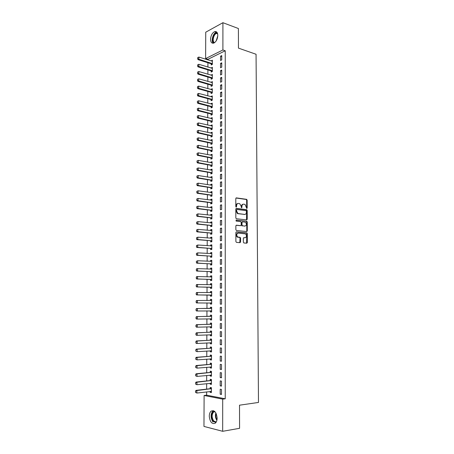 <?xml version="1.0" encoding="UTF-8"?>
<svg xmlns="http://www.w3.org/2000/svg" width="454" height="454" viewBox="0 0 454 454"><rect width="100%" height="100%" fill="white"/><g stroke="black" fill="none" stroke-linecap="round" stroke-linejoin="round"><path stroke-width="0.68" d="M246.8 208.477L247.186 208.006L247.152 200.152L246.59 199.334L236.364 197.887L235.791 198.557L235.808 206.536L236.211 207.115L236.613 205.605C236.721 204.164 237.334 203.449 238.446 203.454L239.763 203.704L241.142 206.201L241.443 207.767L241.942 207.33L241.937 206.303C242.044 204.873 242.646 204.158 243.741 204.164L245.029 204.408L246.8 208.477M246.613 208.386L246.647 200.248L246.21 199.471L236.001 198.012M236.035 207.035L236.108 205.702L236.613 205.605M241.358 207.716L241.432 206.394L241.937 206.303M209.271 416.216C209.322 413.889 209.935 412.198 211.099 411.148C214.39 409.843 216.405 412.153 217.143 418.077C217.097 420.393 216.496 422.084 215.344 423.139C212.007 424.45 209.986 422.146 209.271 416.216M210.548 39.299C210.86 35.412 212.251 32.847 214.725 31.61C216.626 31.258 217.653 32.529 217.801 35.435C217.489 39.322 216.11 41.887 213.664 43.13C211.729 43.505 210.69 42.228 210.548 39.299M243.355 242.181L243.929 242.981L246.794 243.208L247.351 242.504L247.311 233.651L246.914 232.896L236.443 231.875L235.864 232.579L235.887 241.573L236.472 242.385L240.001 242.669L240.575 241.954L240.563 238.123L240.172 237.374L237.743 237.011C236.25 235.195 236.409 233.895 238.231 233.101L245.478 233.872C246.959 235.654 246.811 236.948 245.029 237.76L243.906 237.658L243.338 238.367L243.355 242.181M206.627 391.864L206.61 395.173L225.235 398.794L225.246 50.763L222.897 49.968L205.617 58.583L205.736 32.2L222.914 22.7L222.897 49.968M225.235 398.794L222.698 399.134L222.681 431.3L203.971 426.431L204.107 395.485L222.698 399.134M222.914 22.7L238.395 28.517L238.458 48.124L256.062 54.259L258.479 402.448L239.513 405.189L239.581 428.315L222.681 431.3M246.681 219.918L247.243 219.237L247.203 210.474L246.777 209.703L236.392 208.358L235.813 209.039L235.836 217.943L236.25 218.714L246.681 219.918M247.254 222.029L247.299 230.842L246.738 231.534L236.443 230.541L235.859 229.73L235.853 225.893L236.432 225.195L240.637 225.632L241.205 224.94L241.199 222.42L240.785 221.654L236.131 221.092L236.245 220.065L246.845 221.268L247.254 222.029L246.749 222.108L246.789 230.91L247.299 230.842M220.201 385.889L221.484 386.11L221.49 381.11L220.207 380.906L220.201 385.889L221.484 385.741M210.191 383.25L210.191 384.18L211.416 384.39L211.433 379.493L210.202 379.294L210.202 380.537M220.218 369.312L221.495 369.488L221.501 364.522L220.224 364.363L220.218 369.312L221.495 369.193M210.242 366.963L210.242 367.939L211.468 368.109L211.479 363.245L210.259 363.087L210.253 364.312M220.241 352.849L221.512 352.985L221.512 348.053L220.247 347.934L220.241 352.849L221.512 352.764M210.298 350.783L210.293 351.81L211.513 351.941L211.53 347.111L210.31 346.992L210.304 348.201M220.258 336.505L221.524 336.596L221.529 331.698L220.264 331.624L220.258 336.505L221.524 336.442M210.35 334.712L210.344 335.79L211.564 335.881L211.575 331.079L210.361 331.006L210.355 332.197M220.275 320.269L221.535 320.32L221.541 315.456L220.281 315.422L220.275 320.269L221.535 320.235M210.401 318.753L210.395 319.877L211.609 319.928L211.621 315.161L210.412 315.127L210.406 316.302M220.298 299.334L221.558 299.334L220.298 299.334L220.292 304.146L221.552 304.14L220.292 304.146M221.558 299.328L221.552 304.157M210.463 299.356L211.672 299.356L210.463 299.356L210.457 300.537M210.452 302.92L210.446 304.078L211.655 304.072M211.672 299.351L211.655 304.084L210.446 304.078M221.569 283.307L220.315 283.353L220.309 288.137L221.563 288.103L221.569 283.307M210.497 287.223L210.497 288.381L211.7 288.347L211.717 283.648L210.508 283.688L210.508 284.806M221.58 267.4L220.332 267.485L220.326 272.23L221.575 272.162L221.58 267.4M210.548 271.628L210.548 272.786L211.746 272.718L211.763 268.047L210.56 268.127L210.56 269.182M221.592 251.601L220.349 251.72L220.343 256.436L221.592 256.328L221.592 251.601M210.599 256.141L210.594 257.299L211.791 257.191L211.808 252.555L210.611 252.674L210.605 253.667M221.609 235.904L220.366 236.069L220.36 240.751L221.603 240.603L221.609 235.904M210.65 240.756L210.645 241.914L211.836 241.772L211.853 237.164L210.662 237.317L210.656 238.254M221.62 220.321L220.383 220.519L220.377 225.173L221.614 224.985L221.62 220.321M210.696 225.468L210.696 226.631L211.882 226.45L211.899 221.875L210.707 222.068L210.707 222.942M221.631 204.839L220.4 205.072L220.394 209.697L221.631 209.47L221.631 204.839M210.747 210.287L210.741 211.451L211.927 211.235L211.944 206.689L210.758 206.916L210.752 207.728M221.648 189.46L220.417 189.732L220.411 194.323L221.643 194.062L221.648 189.46M210.798 195.129L210.792 196.366L211.973 196.117L211.99 191.599L210.804 191.866L210.804 192.621M221.66 174.188L220.434 174.495L220.428 179.058L221.654 178.757L221.66 174.188M210.843 180.142L210.838 181.384L212.018 181.101L212.029 176.612L210.855 176.912L210.849 177.61M221.671 159.013L220.451 159.36L220.445 163.888L221.666 163.553L221.671 159.013M210.889 165.25L210.889 166.504L212.063 166.181L212.075 161.726L210.9 162.055L210.9 162.702M221.683 143.946L220.468 144.327L220.462 148.827L221.683 148.458L221.683 143.946M210.94 150.456L210.934 151.715L212.103 151.358L212.12 146.931L210.951 147.3L210.945 147.885M221.694 128.976L220.485 129.39L220.479 133.862L221.694 133.453L221.694 128.976M210.985 135.757L210.979 137.023L212.149 136.637L212.16 132.239L210.996 132.636L210.996 133.17M221.711 114.102L220.502 114.55L220.496 118.993L221.705 118.556L221.711 114.102M211.031 121.156L211.031 122.432L212.194 122.007L212.205 117.637L211.042 118.068L211.042 118.551M221.722 99.33L220.519 99.812L220.513 104.227L221.717 103.75L221.722 99.33M211.082 106.645L211.076 107.927L212.234 107.473L212.245 103.132L211.087 103.597L211.087 104.023M221.734 84.654L220.531 85.17L220.531 89.552L221.728 89.046L221.734 84.654M211.127 92.355L211.121 93.524L212.279 93.036L212.29 88.723L211.133 89.217L211.133 89.591M221.745 70.075L220.548 70.625L220.542 74.978L221.739 74.439L221.745 70.075M211.172 78.037L211.167 79.206L212.319 78.69L212.33 74.399L211.178 75.251M221.756 55.592L220.565 56.171L220.559 60.495L221.751 59.928L221.756 55.592M211.218 63.815L211.212 64.984L212.364 64.434L212.376 60.172L211.224 61.001M225.246 50.763L207.938 59.326L207.938 59.956M207.926 62.76L207.909 67.096M207.898 69.888L207.881 74.263M207.87 77.038L207.853 81.448M207.841 84.217L207.824 88.661M207.813 91.413L207.796 95.896M207.784 98.637L207.767 103.154M207.756 105.884L207.739 110.436M207.728 113.154L207.705 117.739M207.699 120.446L207.677 125.071M207.671 127.761L207.648 132.426M207.637 135.105L207.62 139.804M207.609 142.471L207.591 147.204M207.58 149.86L207.563 154.632M207.552 157.271L207.535 162.084M207.523 164.711L207.501 169.558M207.495 172.174L207.472 177.06M207.461 179.659L207.444 184.585M207.433 187.173L207.416 192.133M207.404 194.709L207.382 199.709M207.376 202.268L207.353 207.308M207.342 209.856L207.325 214.935M207.313 217.466L207.291 222.591M207.285 225.105L207.262 230.263M207.251 232.771L207.234 237.97M207.223 240.455L207.2 245.699M207.194 248.173L207.172 253.451M207.16 255.914L207.143 261.232M207.132 263.678L207.109 269.04M207.098 271.469L207.081 276.872M207.069 279.289L207.047 284.732M207.041 287.138L207.018 292.62M207.007 295.009L206.984 300.537M206.979 302.914L206.956 308.453M206.945 310.865L206.922 316.398M206.911 318.839L206.893 324.366M206.882 326.84L206.859 332.368M206.848 334.87L206.825 340.392M206.82 342.929L206.797 348.445M206.786 351.016L206.763 356.526M206.752 359.131L206.735 364.636M206.723 367.275L206.701 372.774M206.689 375.441L206.666 380.94M206.655 383.641L206.632 389.129M211.195 70.915L211.189 72.084L212.341 71.55L212.353 67.277L211.201 68.117M221.751 62.822L220.559 63.384L220.553 67.725L221.745 67.169L221.751 62.822M211.15 85.187L211.144 86.351L212.296 85.851L212.313 81.55L211.155 82.407M221.739 77.35L220.542 77.884L220.536 82.253L221.734 81.731L221.739 77.35M211.104 99.545L211.099 100.714L212.256 100.243L212.268 95.913L211.11 96.396L211.11 96.793M221.728 91.98L220.525 92.48L220.519 96.878L221.722 96.384L221.728 91.98M211.053 113.886L211.053 115.168L212.211 114.731L212.228 110.373L211.065 110.821L211.065 111.275M221.717 106.707L220.508 107.172L220.502 111.599L221.711 111.139L221.717 106.707M211.008 128.442L211.008 129.713L212.171 129.311L212.183 124.924L211.019 125.344L211.019 125.849M221.7 121.524L220.491 121.956L220.485 126.416L221.7 125.991L221.7 121.524M210.962 143.095L210.957 144.361L212.126 143.986L212.143 139.571L210.974 139.957L210.968 140.513M221.688 136.45L220.474 136.847L220.474 141.33L221.688 140.944L221.688 136.45M210.917 157.839L210.911 159.099L212.086 158.758L212.097 154.315L210.923 154.666L210.923 155.279M221.677 151.466L220.457 151.829L220.457 156.346L221.671 155.994L221.677 151.466M210.866 172.685L210.866 173.933L212.041 173.627L212.052 169.155L210.877 169.473L210.877 170.142M221.666 166.59L220.445 166.913L220.44 171.459L221.66 171.147L221.666 166.59M210.821 187.621L210.815 188.864L211.995 188.597L212.007 184.097L210.832 184.375L210.826 185.101M221.654 181.81L220.428 182.099L220.423 186.679L221.648 186.395L221.654 181.81M196.735 199.034L196.871 200.157L196.735 199.034L198.04 198.46L198.029 200.77L197.184 200.946L210.622 202.694L210.769 203.897L211.95 203.664L211.967 199.13L210.781 199.38L210.781 200.163M221.637 197.138L220.411 197.388L220.406 201.996L221.637 201.752L221.637 197.138M210.724 217.869L210.718 219.027L211.904 218.828L211.922 214.271L210.735 214.481L210.73 215.321M221.626 212.568L220.394 212.784L220.389 217.421L221.626 217.216L221.626 212.568M210.673 233.101L210.667 234.258L211.859 234.099L211.876 229.508L210.684 229.679L210.679 230.581M221.614 228.101L220.377 228.277L220.372 232.947L221.609 232.783L221.614 228.101M210.622 248.434L210.622 249.592L211.814 249.467L211.831 244.848L210.633 244.984L210.633 245.943M221.603 243.741L220.36 243.883L220.355 248.582L221.597 248.452L221.603 243.741M210.577 263.87L210.571 265.028L211.768 264.943L211.785 260.29L210.588 260.386L210.582 261.413M221.586 259.484L220.343 259.586L220.338 264.324L221.586 264.234L221.586 259.484M210.525 279.414L210.52 280.572L211.723 280.521L211.74 275.833L210.537 275.896L210.531 276.98M221.575 275.34L220.326 275.402L220.321 280.169L221.569 280.118L221.575 275.34M210.474 295.06L210.469 296.212L211.678 296.201L211.695 291.485L210.486 291.508L210.48 292.66M221.563 291.303L220.309 291.326L220.303 296.127L221.558 296.116L221.563 291.303M211.632 311.285L210.44 310.814L210.418 311.966L211.632 311.994L211.643 307.245L210.435 307.227L210.435 308.391M220.281 312.193L221.546 312.221L221.546 307.381L220.286 307.364L220.281 312.193L221.546 312.176M210.372 326.721L210.372 327.822L211.587 327.89L211.598 323.106L210.384 323.055L210.384 324.235M220.264 328.373L221.529 328.441L221.535 323.566L220.269 323.509L220.264 328.373L221.529 328.327M210.321 342.736L210.321 343.786L211.536 343.894L211.553 339.081L210.333 338.985L210.333 340.182M220.247 344.665L221.518 344.773L221.524 339.864L220.252 339.762L220.247 344.665L221.518 344.586M210.27 358.859L210.264 359.863L211.49 360.011L211.507 355.164L210.281 355.028L210.276 356.242M220.23 361.066L221.507 361.219L221.507 356.276L220.235 356.135L220.23 361.066L221.507 360.964M210.219 375.095L210.213 376.048L211.445 376.235L211.456 371.355L210.23 371.179L210.225 372.411M220.213 377.586L221.49 377.785L221.495 372.802L220.218 372.62L220.213 377.586L221.49 377.456M210.168 391.439L210.162 392.341L211.394 392.574L211.411 387.659L210.179 387.444L210.174 388.692M220.196 394.22L221.478 394.464L221.478 389.447L220.201 389.22L220.196 394.22L221.478 394.061M246.63 231.409L247.033 231.449M238.418 213.681L237.663 213.59M206.61 395.173L204.107 395.485M207.938 59.326L205.617 58.583M211.224 60.734L212.37 61.103M220.565 56.171L221.756 56.563M211.201 67.822L212.353 68.179M220.559 63.384L221.751 63.77M211.178 74.933L212.33 75.279M220.548 70.625L221.745 70.994M211.155 82.06L212.307 82.395M220.542 77.884L221.739 78.247M211.133 89.217L212.29 89.54M220.531 85.17L221.734 85.517M211.11 96.396L212.268 96.708M220.525 92.48L221.728 92.815M211.087 103.597L212.245 103.898M220.519 99.812L221.722 100.141M211.065 110.821L212.222 111.117M220.508 107.172L221.717 107.484M211.042 118.068L212.205 118.352M220.502 114.55L221.705 114.856M211.019 125.344L212.183 125.61M220.491 121.956L221.7 122.251M210.996 132.636L212.16 132.897M220.485 129.39L221.694 129.668M210.974 139.957L212.137 140.207M220.474 136.847L221.688 137.114M210.951 147.3L212.114 147.539M220.468 144.327L221.683 144.582M210.923 154.666L212.097 154.893M220.457 151.829L221.677 152.073M210.9 162.055L212.075 162.271M220.451 159.36L221.671 159.592M210.877 169.473L212.052 169.677M220.445 166.913L221.666 167.134M210.855 176.912L212.029 177.105M220.434 174.495L221.66 174.705M210.832 184.375L212.007 184.557M220.428 182.099L221.654 182.298M210.804 191.866L211.984 192.036M220.417 189.732L221.643 189.914M210.781 199.38L211.961 199.539M220.411 197.388L221.637 197.564M210.758 206.916L211.939 207.064M220.4 205.072L221.631 205.231M210.735 214.481L211.922 214.611M220.394 212.784L221.626 212.926M210.707 222.068L211.899 222.188M220.383 220.519L221.62 220.65M210.684 229.679L211.876 229.792M220.377 228.277L221.614 228.402M210.662 237.317L211.853 237.419M220.366 236.069L221.609 236.176M210.633 244.984L211.831 245.069M220.36 243.883L221.603 243.974M210.611 252.674L211.808 252.747M220.349 251.72L221.592 251.805M210.588 260.386L211.785 260.454M220.343 259.586L221.586 259.66M210.56 268.127L211.763 268.183M220.332 267.485L221.58 267.537M210.537 275.896L211.74 275.936M220.326 275.402L221.575 275.447M210.508 283.688L211.717 283.716M220.315 283.353L221.569 283.381M210.486 291.508L211.695 291.525M220.309 291.326L221.563 291.343M210.418 311.966L211.632 311.943M210.395 319.877L211.609 319.849M210.372 327.822L211.587 327.777M210.344 335.79L211.564 335.733M210.321 343.786L211.536 343.718M210.293 351.81L211.513 351.725M210.264 359.863L211.49 359.767M210.242 367.939L211.468 367.831M210.213 376.048L211.445 375.923M210.191 384.18L211.422 384.044M210.162 392.341L211.394 392.194M243.066 204.243C242.061 204.345 241.517 205.066 241.432 206.394M237.76 203.534C236.744 203.642 236.194 204.368 236.108 205.702M246.499 219.901L246.692 210.56L246.272 209.788L236.04 208.471M246.42 211.189L246.023 210.622L237.028 209.493L236.625 209.969L236.625 211.059L237.975 213.539L244.632 214.43C245.727 214.413 246.323 213.692 246.426 212.268L246.42 211.189M236.852 209.521L236.12 210.054L236.625 209.969M244.751 214.436L237.47 213.624L236.12 211.144L236.12 210.054M246.528 231.517L246.789 230.91M236.108 225.286L240.336 225.672M235.972 220.173L246.692 221.223M244.439 226.149L244.95 226.081C246.743 225.28 246.88 223.987 245.359 222.205L242.561 221.819L241.993 222.505L242.005 225.019L242.408 225.78L244.95 226.081L242.578 225.831M242.345 221.847L241.488 222.579L241.993 222.505M242.067 225.905L241.5 225.093L241.488 222.579M246.749 222.108L246.181 221.302M244.978 237.765L243.616 237.743M237.72 233.169C235.904 233.963 235.739 235.263 237.232 237.073L238.242 237.164M239.774 242.646L240.053 238.185L239.661 237.436L237.731 237.226M246.556 243.191L246.8 233.714L246.403 232.964L236.137 231.96M212.37 61.222L198.892 57.073L198.875 59.236L212.364 63.639M197.757 58.617L197.762 57.539L197.621 58.691L198.875 59.236L198.058 59.65L211.076 63.747L212.205 64.508M198.892 57.073L197.762 57.539M197.621 58.691L198.058 59.65M212.353 68.327L198.846 64.292L198.835 66.466L212.341 70.75M197.711 65.847L197.717 64.763L197.575 65.915L198.835 66.466L198.012 66.869L211.053 70.852L212.2 71.613M198.846 64.292L197.717 64.763M197.575 65.915L198.012 66.869M212.33 75.449L198.801 71.539L198.79 73.718L212.324 77.884M197.666 73.105L197.672 72.016L197.53 73.168L198.79 73.718L197.967 74.11L211.031 77.975L212.2 78.741M198.801 71.539L197.672 72.016M197.53 73.168L197.967 74.11M214.169 42.909C210.701 41.847 213.93 31.632 217.335 32.96M217.523 33.437L216.524 33.448C213.499 34.152 211.882 41.887 214.589 42.648M216.802 32.143L216.348 32.234C213.034 33.006 210.769 41.161 213.278 43.221M215.917 422.515L213.238 421.34C210.554 418.355 211.36 411.142 214.379 411.176M214.81 411.551L213.59 412.028C211.649 414.604 211.678 417.578 213.681 420.96L216.235 422.027M213.301 410.637L212.881 410.927C210.469 414.116 210.503 417.805 212.988 421.999M212.307 82.594L198.761 78.809L198.744 80.994L212.302 85.04M197.621 80.381L197.626 79.285L197.479 80.443L198.744 80.994L197.921 81.374L211.008 85.125L212.2 85.891M198.761 78.809L197.626 79.285M197.479 80.443L197.921 81.374M212.285 89.767L198.716 86.107L198.704 88.297L212.279 92.213M197.575 87.684L197.581 86.583L197.433 87.741L198.704 88.297L197.876 88.661L210.979 92.293L212.194 93.07M198.716 86.107L197.581 86.583M197.433 87.741L197.876 88.661M212.268 96.957L198.67 93.422L198.659 95.624L212.256 99.415M197.524 95.005L197.535 93.91L197.388 95.068L198.659 95.624L197.831 95.976L210.957 99.488L212.2 100.266M198.67 93.422L197.535 93.91M197.388 95.068L197.831 95.976M197.348 101.31L197.479 102.36L197.348 101.31L198.625 100.765L198.614 102.973L212.239 106.639M197.479 102.36L198.614 102.973L197.785 103.313L210.94 106.701L212.2 107.49M212.245 104.176L198.625 100.765L197.49 101.253M197.342 102.417L197.785 103.313M197.303 108.682L197.433 109.732L197.303 108.682L198.585 108.131L198.568 110.345L212.217 113.892M197.433 109.732L198.568 110.345L197.74 110.674L210.911 113.943L212.2 114.731M212.222 111.417L198.585 108.131L197.439 108.625M197.297 109.789L197.74 110.674M197.257 116.071L197.388 117.132L197.257 116.071L198.54 115.52L198.523 117.745L212.194 121.161M197.388 117.132L198.523 117.745L197.694 118.063L210.917 121.212L212.194 121.995M212.2 118.681L198.54 115.52L197.394 116.02M197.252 117.183L197.694 118.063M197.212 123.488L197.342 124.555L197.212 123.488L198.494 122.938L198.483 125.168L212.171 128.459M197.342 124.555L198.483 125.168L197.649 125.469L210.866 128.493L212.171 129.271M212.183 125.968L198.494 122.938L197.348 123.437M197.206 124.606L197.649 125.469M197.167 130.934L197.297 132L197.167 130.934L198.449 130.377L198.438 132.613L212.154 135.774M197.297 132L198.438 132.613L197.603 132.903L210.843 135.803L212.149 136.575M212.16 133.277L198.449 130.377L197.303 130.883M197.155 132.052L197.603 132.903M197.115 138.396L197.246 139.474L197.115 138.396L198.404 137.84L198.392 140.087L212.132 143.118M197.246 139.474L198.392 140.087L197.558 140.365L210.815 143.141L212.126 143.895M212.137 140.615L198.404 137.84L197.257 138.351M197.11 139.52L197.558 140.365M197.07 145.887L197.201 146.971L197.07 145.887L198.358 145.331L198.347 147.584L212.109 150.484M197.201 146.971L198.347 147.584L197.513 147.851L210.866 150.518L212.103 151.244M212.114 147.976L198.358 145.331L197.206 145.842M197.064 147.017L197.513 147.851M197.025 153.407L197.155 154.491L197.025 153.407L198.313 152.845L198.302 155.103L212.086 157.879M197.155 154.491L198.302 155.103L197.467 155.359L210.769 157.884L212.086 158.616M212.092 155.359L198.313 152.845L197.161 153.361M197.013 154.536L197.467 155.359M196.974 160.949L197.11 162.038L196.974 160.949L198.267 160.387L198.256 162.651L212.063 165.296M197.11 162.038L198.256 162.651L197.416 162.895L210.747 165.29L212.063 166.011M212.075 162.765L198.267 160.387L197.115 160.909M196.968 162.078L197.416 162.895M196.928 168.513L197.059 169.614L196.928 168.513L198.222 167.952L198.211 170.222L212.041 172.736M197.059 169.614L198.211 170.222L197.371 170.454L210.718 172.719L212.041 173.434M212.052 170.193L198.222 167.952L197.064 168.474M196.923 169.648L197.371 170.454M196.877 176.107L197.013 177.213L196.877 176.107L198.177 175.539L198.165 177.82L212.018 180.198M197.013 177.213L198.165 177.82L197.325 178.036L210.696 180.176L212.018 180.879M212.029 177.65L198.177 175.539L197.019 176.067M196.871 177.247L197.325 178.036M196.832 183.722L196.962 184.835L196.832 183.722L198.131 183.155L198.12 185.442L212.001 187.684M196.962 184.835L198.12 185.442L197.28 185.646L210.673 187.655L211.995 188.348M211.626 185.215L198.131 183.155L196.974 183.688M196.826 184.869L197.28 185.646M196.786 191.367L196.917 192.485L196.786 191.367L198.086 190.793L198.075 193.092L211.978 195.203M196.917 192.485L198.075 193.092L197.229 193.285L210.65 195.163L211.973 195.839M211.984 192.638L198.086 190.793L196.923 191.333M211.984 192.604L211.524 192.723M196.775 192.513L197.229 193.285M196.871 200.157L198.029 200.77L211.956 202.739M211.632 202.569L210.775 202.739L211.95 203.358M211.961 200.169L198.04 198.46L196.877 199.005M211.961 200.112L211.445 200.254M196.73 200.191L197.184 200.946M196.69 206.729L196.82 207.858L196.69 206.729L197.995 206.156L197.978 208.465L211.933 210.304M196.82 207.858L197.978 208.465L197.138 208.63L210.599 210.247L211.927 210.906M211.939 207.722L197.995 206.156L196.826 206.701M211.939 207.648L211.365 207.807M196.678 207.887L197.138 208.63M196.639 214.453L196.775 215.588L196.639 214.453L197.95 213.874L197.933 216.195L211.91 217.892M196.775 215.588L197.933 216.195L197.087 216.342L210.577 217.829L211.91 218.47M211.916 215.304L197.95 213.874L196.781 214.424M211.916 215.207L211.286 215.383M196.633 215.61L197.087 216.342M196.588 222.199L196.724 223.34L196.588 222.199L197.904 221.62L197.887 223.947L211.887 225.507M196.724 223.34L197.887 223.947L197.042 224.083L210.548 225.434L211.887 226.064M211.893 222.908L197.904 221.62L196.73 222.176M211.893 222.789L211.206 222.993M196.582 223.362L197.042 224.083M196.542 229.974L196.673 231.12L196.542 229.974L197.853 229.389L197.842 231.727L211.865 233.146M196.673 231.12L197.842 231.727L196.991 231.846L210.525 233.061L211.865 233.685M211.87 230.536L197.853 229.389L196.684 229.951M211.87 230.394L211.127 230.626M196.531 231.143L196.991 231.846M196.491 237.771L196.627 238.923L196.491 237.771L197.808 237.187L197.796 239.53L211.842 240.807M196.627 238.923L197.796 239.53L196.945 239.638L210.503 240.716L211.842 241.329M211.848 238.197L197.808 237.187L196.633 237.754M211.848 238.027L211.048 238.282M196.486 238.946L196.945 239.638M196.44 245.597L196.576 246.76L196.44 245.597L197.762 245.012L197.745 247.362L211.819 248.497M196.576 246.76L197.745 247.362L196.894 247.458L210.474 248.4L211.819 248.996M211.825 245.875L197.762 245.012L196.582 245.58M211.825 245.688L210.968 245.972M196.434 246.772L196.894 247.458M196.395 253.451L196.525 254.62L196.395 253.451L197.711 252.861L197.7 255.222L211.797 256.215M196.525 254.62L197.7 255.222L196.849 255.301L210.452 256.107L211.797 256.692M211.802 253.582L197.711 252.861L196.537 253.434M211.802 253.372L210.889 253.684M196.383 254.632L196.849 255.301M196.344 261.328L196.48 262.503L196.344 261.328L197.666 260.738L197.655 263.11L211.774 263.956M196.48 262.503L197.655 263.11L196.798 263.178L210.423 263.842L211.774 264.415M211.78 261.317L197.666 260.738L196.486 261.317M211.78 261.078L210.809 261.425M196.338 262.514L196.798 263.178M196.293 269.239L196.429 270.419L196.293 269.239L196.764 268.7L197.621 268.643L197.603 271.021L211.751 271.725M196.429 270.419L197.603 271.021L196.747 271.072L210.401 271.6L211.751 272.162M211.757 269.074L197.621 268.643L196.434 269.228M211.757 268.819L210.73 269.194M196.287 270.425L196.747 271.072M196.242 277.173L196.378 278.359L196.242 277.173L196.713 276.617L197.569 276.577L197.558 278.96L211.729 279.522M196.378 278.359L197.558 278.96L196.701 279L210.378 279.386L211.729 279.931M211.734 276.861L197.569 276.577L196.389 277.167M211.734 276.577L210.645 276.985M196.236 278.364L196.701 279M196.196 285.135L196.332 286.326L196.196 285.135L196.667 284.562L197.524 284.533L197.507 286.928L211.706 287.342M196.332 286.326L197.507 286.928L196.65 286.951L210.35 287.195L211.706 287.734M211.712 284.669L197.524 284.533L196.338 285.129M211.712 284.363L210.565 284.806M196.185 286.326L196.65 286.951M196.145 293.119L196.281 294.317L196.145 293.119L196.616 292.535L197.479 292.524L197.462 294.924L211.683 295.185M196.281 294.317L197.462 294.924L196.599 294.93L210.327 295.032L211.683 295.56M211.689 292.512L197.479 292.524L196.287 293.119M211.689 292.177L210.52 292.643L211.388 292.631M196.134 294.323L196.599 294.93M196.094 301.138L196.23 302.341L196.094 301.138L196.565 300.537L197.428 300.537L197.416 302.943L211.66 303.062M210.378 302.903L211.655 303.408M196.23 302.341L197.416 302.943L196.554 302.937L196.088 302.341M211.666 300.372L197.428 300.537L196.236 301.138M211.666 300.02L210.491 300.497L211.365 300.497M211.643 307.886L210.281 308.419L196.52 308.561L197.382 308.578L197.365 310.996L211.638 310.962M196.179 310.394L197.365 310.996L196.503 310.973L196.037 310.388L196.043 309.18L196.037 310.388M211.643 308.266L197.382 308.578L196.185 309.185M196.043 309.18L196.52 308.561M211.621 315.78L210.259 316.325L196.469 316.614L197.331 316.642L197.314 319.071L211.609 318.89M210.474 318.753L211.609 319.19M196.128 318.47L197.314 319.071L196.451 319.037L195.986 318.464L196.134 317.255L195.986 318.464M211.621 316.183L197.331 316.642L196.134 317.255M195.992 317.25L196.469 316.614M211.598 323.696L210.23 324.264L196.417 324.695L197.28 324.741L197.269 327.175L211.587 326.84M210.508 326.715L211.587 327.124M196.077 326.574L197.269 327.175L196.4 327.13L195.935 326.568L195.941 325.353L195.935 326.568M211.598 324.128L197.28 324.741L196.083 325.359M195.941 325.353L196.417 324.695M211.575 331.647L210.202 332.226L196.366 332.81L197.235 332.867L197.218 335.307L211.564 334.819M210.537 334.706L211.564 335.08M196.026 334.712L197.218 335.307L196.349 335.245L195.884 334.7L196.037 333.486L195.884 334.7M211.575 332.101L197.235 332.867L196.037 333.486M195.89 333.48L196.366 332.81M211.553 339.62L210.179 340.216L196.315 340.948L197.184 341.022L197.172 343.474L211.541 342.827M210.571 342.719L211.541 343.065M195.975 342.872L197.172 343.474L196.304 343.394L195.833 342.861L195.986 341.646L195.833 342.861M211.547 340.097L197.184 341.022L195.986 341.646M195.839 341.635L196.315 340.948M211.524 347.622L210.151 348.235L196.264 349.115L197.138 349.2L197.121 351.663L211.519 350.863M210.599 350.76L211.519 351.078M195.924 351.061L197.121 351.663L195.782 351.05L195.787 349.818L195.782 351.05M211.524 348.122L197.138 349.2L195.935 349.835M195.787 349.818L196.264 349.115M211.502 355.647L210.128 356.276L196.213 357.309L197.087 357.411L197.07 359.88L211.496 358.927M210.633 358.83L211.49 359.12M195.873 359.284L197.07 359.88L195.731 359.267L195.878 358.047L195.731 359.267M211.502 356.174L197.087 357.411L195.878 358.047M195.736 358.03L196.213 357.309M211.479 363.705L210.1 364.352L196.162 365.532L197.036 365.652L197.025 368.126L211.468 367.019M210.667 366.923L211.468 367.184M195.822 367.53L197.025 368.126L195.674 367.513L195.685 366.27L195.674 367.513M211.479 364.256L197.036 365.652L195.827 366.293M195.685 366.27L196.162 365.532M211.456 371.786L210.071 372.45L196.111 373.784L196.985 373.92L196.974 376.406L211.445 375.135M210.696 375.044L211.445 375.282M195.77 375.81L196.974 376.406L195.623 375.787L195.634 374.544L195.623 375.787M211.456 372.365L196.985 373.92L195.776 374.567M195.634 374.544L196.111 373.784M211.433 379.896L210.049 380.577L196.06 382.064L196.94 382.217L196.923 384.708L211.422 383.284M210.73 383.193L211.422 383.403M195.719 384.112L196.923 384.708L195.572 384.09L195.725 382.864L195.572 384.09M211.428 380.503L196.94 382.217L195.725 382.864M195.578 382.841L196.06 382.064M211.405 388.039L210.02 388.732L196.009 390.378L196.888 390.542L196.871 393.045L211.399 391.456M210.764 391.365L211.399 391.558M195.668 392.449L196.871 393.045L195.521 392.421L195.526 391.166L195.521 392.421M211.405 388.669L196.888 390.542L195.674 391.195M195.526 391.166L196.009 390.378M246.681 208.097L247.186 208.006M236.114 206.735L236.613 206.638M241.437 207.421L241.942 207.33M236.08 197.944L236.364 197.887M246.079 199.431L246.59 199.334M246.647 200.248L247.152 200.152M246.13 209.748L246.636 209.657M246.692 210.56L247.203 210.474M246.732 219.316L247.243 219.237M236.12 211.144L236.625 211.059M237.97 213.777L238.475 213.692M244.121 214.509L244.632 214.43M240.126 225.706L240.637 225.632M241.5 225.093L242.005 225.019M244.519 237.817L245.029 237.76M239.474 237.38L239.984 237.317M240.053 238.185L240.563 238.123M240.064 242.01L240.575 241.954M246.233 232.913L246.743 232.845M246.8 233.714L247.311 233.651M246.84 242.561L247.351 242.504M211.252 63.838L212.075 63.441M211.076 63.747L211.899 63.35M211.229 70.938L212.058 70.552M211.053 70.852L211.882 70.461M211.206 78.06L212.035 77.685M211.031 77.975L211.859 77.6M216.189 40.894L217.789 35.86M217.721 36.649L216.581 40.224M216.881 420.342C215.361 418.055 215.026 415.592 215.871 412.958M216.121 413.429C215.531 415.688 215.82 417.811 216.995 419.808M211.184 85.204L212.012 84.841M211.008 85.125L211.836 84.756M211.161 92.378L211.99 92.02M210.979 92.293L211.814 91.941M211.138 99.568L211.967 99.227M210.957 99.488L211.791 99.142M211.116 106.781L211.95 106.452M210.934 106.701L211.768 106.372L210.94 106.701M211.087 114.022L211.927 113.704M210.911 113.943L211.746 113.625M211.065 121.286L211.904 120.98M210.889 121.207L211.723 120.9M211.042 128.567L211.882 128.278M210.866 128.493L211.706 128.198M211.019 135.877L211.859 135.598M210.843 135.803L211.683 135.525M210.996 143.214L211.836 142.942M210.815 143.141L211.66 142.868M210.974 150.569L211.814 150.314M210.792 150.501L211.638 150.24M210.951 157.952L211.791 157.708M210.769 157.884L211.615 157.634M210.923 165.358L211.774 165.125M210.747 165.29L211.592 165.057M210.9 172.787L211.751 172.565M210.718 172.719L211.57 172.497M210.877 180.244L211.729 180.034M210.696 180.176L211.547 179.971M210.855 187.718L211.706 187.525M210.673 187.655L211.524 187.462M210.832 195.226L211.683 195.038M210.65 195.163L211.502 194.982M210.804 202.751L211.66 202.58M210.622 202.694L211.479 202.524M210.781 210.304L211.638 210.145M210.599 210.247L211.451 210.088M210.758 217.886L211.615 217.738M210.577 217.829L211.428 217.682M210.735 225.485L211.592 225.354M210.548 225.434L211.405 225.303M210.707 233.118L211.564 232.998M210.525 233.061L211.382 232.947M210.684 240.768L211.541 240.665M210.503 240.716L211.36 240.614M210.662 248.452L211.519 248.355M210.474 248.4L211.337 248.31M210.633 256.152L211.496 256.079M210.452 256.107L211.314 256.028M210.611 263.887L211.473 263.819M210.423 263.842L211.292 263.774M210.588 271.645L211.451 271.594M210.401 271.6L211.263 271.549M211.11 269.205L211.456 269.182M210.56 279.426L211.428 279.386M210.378 279.386L211.241 279.346M210.974 276.997L211.433 276.974M210.537 287.234L211.405 287.212M210.35 287.195L211.218 287.172M210.718 284.811L211.411 284.789M210.508 295.072L211.382 295.06M210.327 295.032L211.195 295.021M210.486 302.931L211.354 302.937M210.457 310.82L211.331 310.842M210.281 308.419L211.155 308.431M210.469 308.38L211.337 308.391M210.701 318.748L211.309 318.77M210.259 316.325L211.127 316.353M210.44 316.285L211.314 316.313M210.86 326.704L211.286 326.727M210.23 324.264L211.104 324.304M210.418 324.218L211.292 324.264M210.934 334.689L211.258 334.712M210.202 332.226L211.082 332.283M210.389 332.18L211.269 332.237M210.179 340.216L211.053 340.284M210.367 340.171L211.246 340.239M210.151 348.235L211.031 348.32M210.338 348.184L211.218 348.269M210.128 356.276L211.008 356.379M210.316 356.225L211.195 356.328M210.1 364.352L210.979 364.466M210.287 364.295L211.172 364.409M210.071 372.45L210.957 372.581M210.264 372.394L211.144 372.524M210.049 380.577L210.934 380.724M210.236 380.52L211.121 380.662M210.02 388.732L210.906 388.896M210.213 388.675L211.099 388.834M214.725 31.61L216.41 32.217M246.21 199.471L246.715 199.374M246.272 209.788L246.777 209.703M237.47 213.624L237.975 213.539M241.903 225.854L242.408 225.78M246.34 221.348L246.845 221.268M237.232 237.073L237.743 237.011M239.661 237.436L240.172 237.374M246.403 232.964L246.914 232.896M217.636 33.846L216.524 33.448M215.06 411.806L213.59 412.028M210.928 113.948L211.763 113.631M210.917 121.212L211.751 120.906M210.906 128.505L211.74 128.21M210.889 135.82L211.729 135.536M210.877 143.158L211.723 142.885M210.866 150.518L211.712 150.263M210.855 157.907L211.7 157.663M210.843 165.318L211.689 165.086M210.832 172.753L211.678 172.531M210.815 180.21L211.666 180.005M210.804 187.695L211.655 187.502M210.792 195.203L211.643 195.021M210.764 210.298L211.615 210.14M210.752 217.88L211.604 217.733"/></g></svg>
